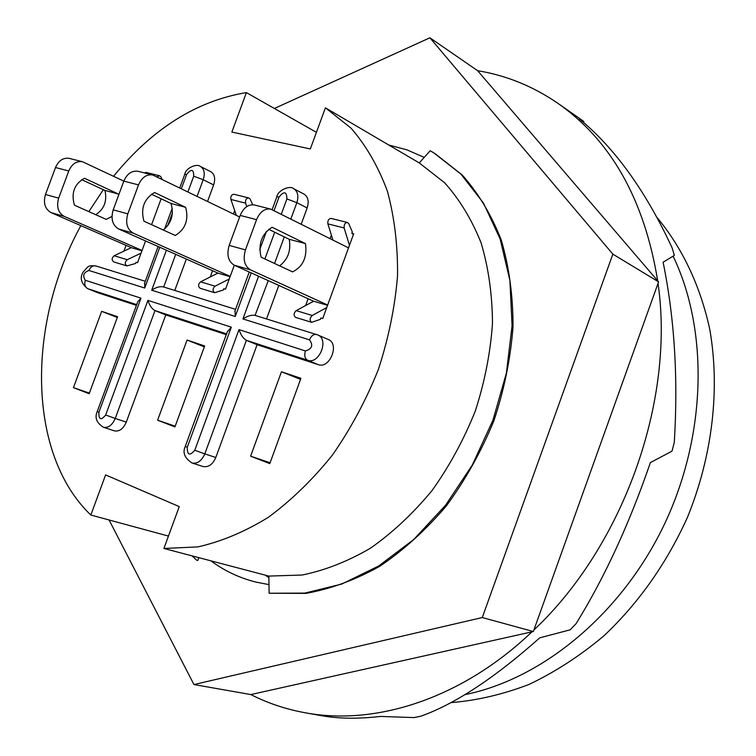 <?xml version="1.0" encoding="UTF-8"?>
<svg xmlns="http://www.w3.org/2000/svg" width="756" height="756" viewBox="0 0 756 756"><rect width="100%" height="100%" fill="white"/><g stroke="black" fill="none" stroke-linecap="round" stroke-linejoin="round"><path stroke-width="1.13" d="M349.461 245.331L344.169 227.981C343.848 224.645 344.925 222.812 347.401 222.472L348.658 223.455L352.315 231.931L351.823 233.273L353.685 233.746L322.736 318.541L320.903 317.993L320.412 319.334L311.652 322.311C309.459 320.364 309.648 318.087 312.228 315.479L326.753 307.56M351.823 233.273L353.411 234.483M348.535 247.855L270.572 209.053C264.572 208.373 259.903 211.907 256.567 219.656L245.464 249.896L229.181 245.388L240.2 215.413L256.567 219.656M327.669 305.027L250.416 269.826C244.405 266.017 242.752 259.384 245.464 249.896M272.103 227.254L305.49 243.612C307.323 257.22 303.014 266.641 292.572 271.886L261.122 257.201C258.004 243.971 261.661 233.991 272.103 227.254M311.652 322.311L295.624 317.416C293.422 315.479 293.602 313.22 296.172 310.631L313.636 301.228L234.199 265.167L250.416 269.826M327.565 305.32L313.636 301.228M332.886 240.011L327.887 223.88C327.546 220.563 328.614 218.749 331.1 218.418L347.401 222.472M279.635 265.857C287.979 259.384 291.164 250.529 289.217 239.293L268.711 229.304M289.217 239.293L305.49 243.612M254.64 205.046L254.167 204.933C248.166 204.243 243.508 207.73 240.2 215.413M229.181 245.388C226.498 254.781 228.161 261.378 234.199 265.167M80.883 225.628C26.658 323.88 27.084 454.054 90.833 515.025L105.604 474.919L179.248 506.615L163.91 548.469L197.845 546.9C221.385 541.608 244.887 531.742 268.352 517.302C291.353 500.349 312.71 479.597 332.432 455.046C350.765 428.69 366.065 400.207 378.331 369.589C388.537 338.348 394.944 307.163 397.533 276.016C397.873 245.539 394.471 217.189 387.318 190.956C378.189 166.443 366.093 145.502 351.03 128.133L325.411 107.806L310.329 148.96L231.865 132.073L246.399 92.601C196.654 100.813 152.381 128.69 113.589 176.242M103.336 189.69L88.858 211.633M210.272 276.961L212.568 270.714M233.434 213.967L234.691 210.537M234.303 265.214L225.486 289.227L223.833 288.726L223.36 290.002L214.628 292.704C212.389 290.814 212.54 288.641 215.073 286.184L229.248 278.992M276.809 196.919L276.847 196.796C277.584 190.446 289.784 185.003 293.678 188.698L303.978 194.075C308.108 196.758 309.166 201.389 307.163 207.957L301.228 224.145M278.803 285.418L266.528 318.956M317.756 334.946L328.189 339.453C339.945 343.659 329.852 369.174 318.229 364.638L257.097 344.708L215.8 457.493C212.71 464.486 208.458 467.501 203.062 466.537L192.024 463.003C184.634 458.098 182.385 452.57 185.286 446.418L185.296 446.39M226.28 334.662L165.762 314.931L126.28 422.131C123.332 428.813 119.391 431.733 114.477 430.873L103.402 427.272C96.579 422.878 94.519 417.652 97.222 411.595L137.46 302.523M136.411 305.367L97.987 292.789M184.748 174.371L184.776 174.258C185.815 167.823 196.834 163.296 200.463 166.481L210.858 171.735C214.666 174.192 215.592 178.586 213.636 184.918L207.569 201.389M186.335 259.062L174.778 290.455M204.659 345.955L174.929 426.913L157.607 420.213L187.082 340.049L204.659 345.955M305.66 305.528L308.136 298.733M330.107 238.612L331.374 235.135M145.568 240.947L137.535 262.71L136.033 262.256L135.579 263.475L126.904 265.932C124.645 264.099 124.759 262.02 127.254 259.705L141.07 253.128M123.918 251.134L126.054 245.35M161.132 198.8L151.578 224.683M281.459 371.763L300.926 378.312L269.798 463.617L250.605 456.189L281.459 371.763L300.548 379.37M117.596 316.698L89.151 393.725L73.455 387.648L101.663 311.34L117.596 316.698M157.068 176.847L159.507 175.751L160.801 176.677L162.124 179.304M138.32 171.376L137.809 171.253C131.695 170.516 127.027 173.804 123.823 181.119L138.528 184.899L127.821 213.853L113.202 209.828L123.823 181.119L82.347 161.68C76.365 160.924 71.839 164.014 68.768 170.969L58.675 198.148L45.483 194.49L55.509 167.53L68.768 170.969M142.062 250.463L64.203 216.377C58.108 212.767 56.265 206.681 58.675 198.148M111.973 216.377L106.227 219.391L74.447 205.188C70.941 193.092 74.268 184.114 84.436 178.255L118.238 193.961L118.597 195.237M126.904 265.932L113.787 261.935C111.529 260.102 111.642 258.042 114.128 255.755L131.298 247.647L51.039 212.606L64.203 216.377M141.939 250.775L131.298 247.647M144.368 172.888L146.173 172.434L159.507 175.751M95.71 214.695C104.186 209.166 107.276 201.087 104.971 190.446L81.676 179.654M104.971 190.446L118.238 193.961M69.524 158.458L69.051 158.335C63.079 157.569 58.562 160.631 55.509 167.53M45.483 194.49C43.101 202.967 44.954 209.006 51.039 212.606M214.628 292.704L200.16 288.291C197.921 286.411 198.063 284.247 200.595 281.818L217.945 273.105L118.701 229.011L133.283 233.169C127.065 229.38 125.241 222.944 127.821 213.853M113.202 209.828C110.641 218.843 112.483 225.241 118.701 229.011M236.354 215.384L230.892 199.452C230.495 196.276 231.534 194.557 234.02 194.283L248.733 197.94L250.009 198.894L252.759 204.744M163.277 230.013C171.574 223.011 174.145 214.165 170.988 203.477L151.427 194.207M230.098 276.677L217.945 273.105M246.749 206.586L245.587 203.147C245.199 199.962 246.248 198.223 248.733 197.94M154.545 192.515L185.664 207.333C188.896 219.826 185.437 229.21 175.288 235.485L143.942 221.196C140.493 208.382 144.027 198.819 154.545 192.515M170.988 203.477L185.664 207.333M138.528 184.899C141.75 177.518 146.428 174.192 152.542 174.919L239.624 216.972M230.211 276.375L133.283 233.169M265.271 575.146L268.871 577.66M388.754 145.01L406.908 149.849L424.229 157.38M306.624 713.021C377.149 725.665 462.577 698.043 531.959 631.846L250.822 694.566C268.153 703.392 286.751 709.544 306.624 713.021L322.226 715.809C339.028 718.758 358.514 718.975 380.674 716.433L413.976 717.586L420.903 716.187C455.348 703.836 494.963 677.726 539.727 637.847L570.156 629.814L576.11 623.634C604.554 577.565 629.313 523.889 650.387 462.596L671.999 451.162L674.286 442.468C678.255 378.123 674.522 318.04 663.106 262.228L674.361 255.386L672.141 247.921C645.879 191.268 614.997 148.299 579.483 119.013L583.906 121.508L583.263 122.151M657.692 280.807C644.348 199.395 610.867 140.087 557.238 102.863C532.555 86.071 506.019 75.354 477.631 70.705L658.58 281.856L533.906 629.984C623.549 545.681 675.051 400.652 658.032 283.377M268.985 584.624L255.745 582.044C239.293 577.867 224.352 570.808 210.924 560.848M250.822 694.566L193.952 684.549L482.281 617.539L533.349 631.534L531.959 631.846M533.906 629.984L533.349 631.534M658.58 281.856L612.851 254.139L429.899 37.8L477.631 70.705M109.072 519.977L193.952 684.549M429.899 37.8L274.371 108.477M482.281 617.539L612.851 254.139M192.071 555.887L196.702 560.224L197.798 560.508L198.837 557.663M163.91 548.469L268.843 576.081L269.127 593.233L305.84 593.394C330.514 589.037 355.122 580.032 379.644 566.367C403.666 550.122 425.93 529.937 446.437 505.802C465.469 479.786 481.279 451.474 493.866 420.856C504.28 389.529 510.669 358.089 513.04 326.554C513.031 295.624 509.09 266.717 501.209 239.832C491.258 214.638 478.217 192.978 462.096 174.863L434.776 153.421M269.127 593.233L304.781 593.11L341.788 584.048L378.661 566.008L413.778 539.463L445.511 505.32L472.33 464.978L492.95 420.223L506.388 373.095L512.077 325.789L509.894 280.438L500.151 239.009L483.5 203.128L460.914 174.069L433.538 152.684L430.173 150.756L419.268 162.927L444.67 182.791C459.676 199.584 471.829 219.646 481.137 242.978C488.527 267.879 492.307 294.67 492.477 323.351C490.455 352.598 484.738 381.818 475.316 410.99C463.9 439.538 449.48 466.055 432.073 490.512C413.277 513.277 392.799 532.47 370.629 548.091C347.958 561.349 325.127 570.326 302.145 575.023L268.843 576.081M90.833 515.025L168.446 536.089M187.082 340.049L204.328 346.853M157.607 420.213L175.194 426.186M464.742 694.688C542.213 679.086 621.205 614.42 664.023 525.08C706.728 435.711 708.788 330.315 673.105 256.161M325.411 107.806L419.268 162.927M316.414 132.338L246.399 92.601M73.455 387.648L89.388 393.101M101.663 311.34L117.312 317.473M250.605 456.189L270.109 462.757M166.433 250.217L151.682 290.209C155.963 287.318 159.828 286.212 163.268 286.874L163.674 287.025M151.682 290.209L235.229 316.49L235.059 310.725M258.571 276.233L242.922 318.919C247.543 315.913 251.597 314.742 255.074 315.394L268.267 280.637M238.99 329.616C240.805 335.012 243.271 338.584 246.399 340.332L307.616 360.253C304.829 358.599 304.092 355.49 305.405 350.945L238.99 329.616L194.774 450.255L204.8 453.874L246.399 340.332L257.097 344.708M194.774 450.255C189.728 456.151 187.223 455.159 187.261 447.278L231.317 327.159L227.282 331.931M231.317 327.159L147.93 300.387C149.518 305.471 151.871 308.864 154.999 310.574L226.564 333.868M147.93 300.387L105.67 415.006C100.973 420.657 98.715 419.76 98.875 412.313L140.985 298.157L137.753 301.72M140.985 298.157L85.296 280.278C82.347 275.685 83.557 272.415 88.924 270.468L144.727 288.027L144.727 282.829M165.762 314.931L154.999 310.574L115.233 418.465L105.67 415.006M656.728 217.142C681.884 247.174 700.217 285.343 709.733 329.181C720.241 388.745 712.577 455.859 687.365 517.539C666.452 563.636 638.603 603.108 603.789 635.938C580.032 655.858 555.14 672.008 529.106 684.397C502.816 694.49 476.667 700.576 450.68 702.655M296.172 310.631L312.228 315.479M327.887 223.88L344.169 227.981M114.128 255.755L127.254 259.705M200.595 281.818L215.073 286.184M230.892 199.452L245.587 203.147M197.108 196.305L203.213 179.72L193.725 176.195L187.951 191.854M163.683 287.006L175.713 254.347M290.871 218.956L296.843 202.655L286.902 198.951L281.317 214.165M274.702 232.224L264.893 258.968M274.551 263.475L284.294 236.893M187.261 447.278L185.277 446.409L227.575 331.119M191.892 462.965L192.071 463.022C197.458 463.938 201.701 460.886 204.8 453.874L215.8 457.493M318.229 364.638L307.616 360.253C319.221 364.789 329.408 339.217 317.718 334.927L316.556 334.502C313.579 334.02 311.217 335.806 309.459 339.85C313.438 345.237 312.086 348.932 305.405 350.945M242.922 318.919L309.459 339.85M272.16 209.582L276.847 196.796L279.04 197.032C284.152 190.843 286.779 191.485 286.902 198.951M307.163 207.957L296.843 202.655C298.847 196.116 297.826 191.485 293.791 188.754M98.875 412.313L97.231 411.566M103.298 427.244L103.44 427.291C108.344 428.104 112.275 425.165 115.233 418.465L126.28 422.131M235.229 316.49L251.219 272.897M259.733 249.678L266.433 231.412M274.088 210.546L279.04 197.032M85.296 280.278C84.152 284.313 85.003 287.129 87.847 288.716L136.685 304.621M88.924 270.468C90.531 266.906 92.827 265.394 95.823 265.923L96.239 266.074M87.526 288.603L98.63 293.054M179.758 187.875L184.785 174.258L186.619 174.456C191.372 168.55 193.744 169.127 193.725 176.195M213.636 184.918L203.213 179.72C205.169 173.417 204.281 169.023 200.557 166.528M144.727 288.027L159.762 247.259M167.681 225.789L172.406 212.984M181.383 188.66L186.619 174.456M254.167 204.933L270.572 209.053M69.051 158.335L82.347 161.68M137.809 171.253L152.542 174.919M559.327 104.319L582.838 120.762M163.268 286.874L235.57 309.336M255.074 315.394L317.652 334.899M234.795 311.444L249.263 272.009M145.294 281.289L95.842 265.932C87.781 265.602 89.132 265.375 83.236 271.952C79.578 277.707 81.024 283.264 87.564 288.612L98.337 292.95M144.462 283.538L158.117 246.522M164.572 229.049L172.255 208.212"/></g></svg>
